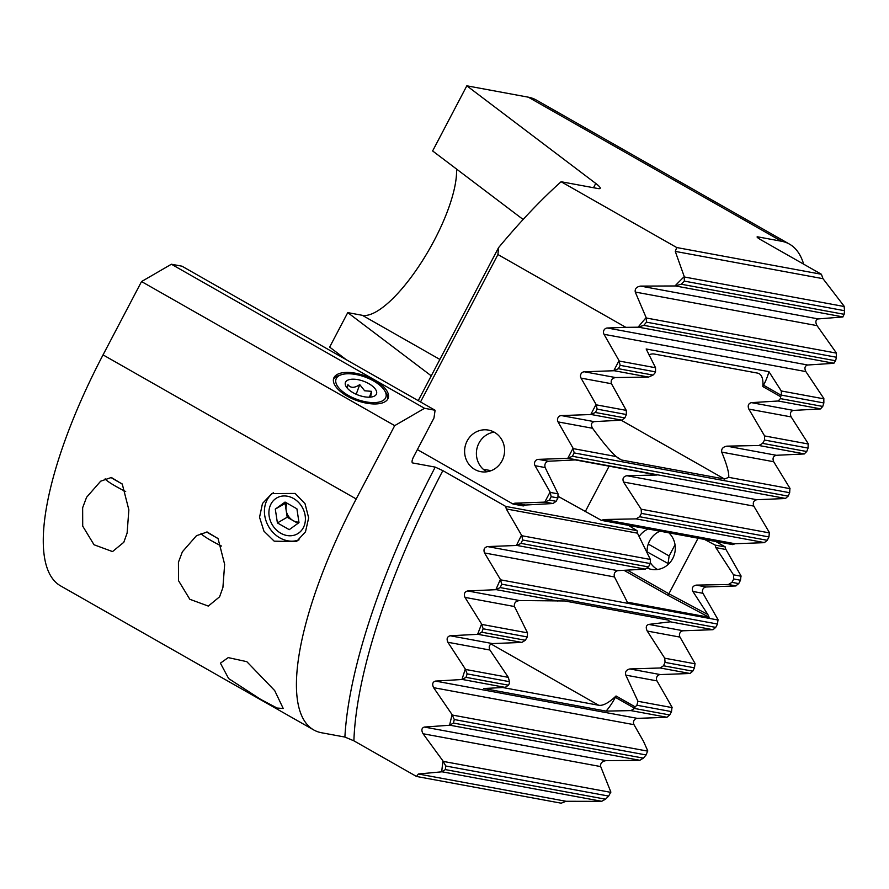 <?xml version="1.0" encoding="UTF-8"?>
<svg xmlns="http://www.w3.org/2000/svg" width="889" height="889" viewBox="0 0 889 889"><rect width="100%" height="100%" fill="white"/><g stroke="black" fill="none" stroke-linecap="round" stroke-linejoin="round"><path stroke-width="1.33" d="M221.483 546.057A19.058 1.956 -152.3 0 1 201.036 533.422L200.992 533.289M206.726 532A24.859 2.556 27.7 0 0 217.894 538.401M125.693 491.55A19.058 1.956 -152.3 0 1 115.959 486.405A19.058 1.956 -152.3 0 1 105.246 478.904L105.202 478.782M110.936 477.482A24.859 2.556 27.7 0 0 116.77 480.949A24.859 2.556 27.7 0 0 122.104 483.883M298.926 522.121A12.435 10.412 59.9 0 1 293.126 520.61A12.435 10.412 59.9 0 1 286.147 510.33A12.435 10.412 59.9 0 1 286.68 504.341A12.435 10.412 59.9 0 1 287.147 503.263M304.26 525.599A20.714 17.347 -120.1 0 0 293.526 498.485A20.714 17.347 -120.1 0 0 270.045 506.13A20.714 17.347 -120.1 0 0 280.78 533.244A20.714 17.347 -120.1 0 0 304.26 525.599M297.959 523.365L287.203 517.231L285.102 503.43L275.301 509.119L285.047 502.063L296.904 508.808L299.004 522.61L289.247 529.666L277.401 522.921L275.301 509.119M287.203 517.231L277.401 522.921M285.102 503.43L286.136 502.685M356.189 394.283L359.734 384.604C354.511 388.193 350.577 388.204 347.932 384.648L347.243 388.115M353.133 392.738A16.558 7.434 -159.9 0 1 345.343 384.759A16.558 7.434 -159.9 0 1 352.188 379.203A16.558 7.434 -159.9 0 1 368.791 383.648A16.558 7.434 -159.9 0 1 375.091 395.672A16.558 7.434 -159.9 0 1 353.133 392.738M359.734 384.604L364.646 390.771L371.591 391.349L370.602 397.116M373.502 380.914A26.514 11.901 20.1 0 0 341.487 374.68A26.514 11.901 20.1 0 0 348.421 395.472A26.514 11.901 20.1 0 0 377.347 402.373A26.514 11.901 20.1 0 0 384.548 390.471A26.514 11.901 20.1 0 0 373.502 380.914M333.442 379.292A29.004 13.024 -159.9 0 1 338.898 375.502L341.487 374.68M384.548 390.471L385.993 392.771A29.004 13.024 -159.9 0 1 387.704 399.183M369.446 397.194L371.591 391.349M299.037 539.845A26.937 22.547 59.9 0 1 279.868 537.878A26.937 22.547 59.9 0 1 264.711 515.387A26.937 22.547 59.9 0 1 273.379 492.784M295.148 493.439L305.016 503.663L308.661 517.854L305.494 531.833L296.459 541.601L274.201 541.168L263.944 531.178L259.544 517.276L262.488 503.463L271.912 493.573L295.148 493.439M260.733 699.41L277.09 708.033L283.235 708.5L274.69 690.586L246.809 661.66L228.217 657.604L220.416 663.161L228.64 678.563L260.733 699.41M222.906 587.551L224.65 564.359L218.083 538.678L207.159 531.989L196.458 535.711L182.367 551.813L178.433 562.248L178.5 580.639L189.813 599.275L208.315 606.087L219.594 596.797L222.906 587.551M127.116 533.044L128.861 509.853L122.293 484.172L111.369 477.482L100.668 481.193L86.577 497.295L82.644 507.73L82.71 526.121L94.023 544.757L112.525 551.58L123.804 542.29L127.116 533.044M657.527 569.505A21.136 19.958 100.5 0 1 657.315 569.382A21.136 19.958 100.5 0 1 650.526 562.948M668.895 532.833A21.136 19.958 100.5 0 1 673.117 557.77A21.136 19.958 100.5 0 1 651.459 569.371A21.136 19.958 100.5 0 1 647.514 568.182M347.243 396.161A29.004 13.024 20.1 0 0 388.193 398.172A29.004 13.024 20.1 0 0 374.68 380.225A29.004 13.024 20.1 0 0 333.731 378.203A29.004 13.024 20.1 0 0 347.243 396.161M704.466 539.401L715.178 545.113L725.435 547.002A4.145 3.912 100.5 0 0 725.969 549.513L741.004 575.85L740.481 580.239L738.726 583.595L735.703 585.951L706.288 586.984A4.145 3.912 100.5 0 0 702.977 593.307L718.012 619.644L717.49 624.034L715.734 627.39L713.034 629.701L683.297 630.779A4.145 3.912 100.5 0 0 679.985 637.102L695.02 663.438L694.498 667.828L692.742 671.184L690.042 673.495L660.305 674.573A4.145 3.912 100.5 0 0 656.993 680.896L672.028 707.222L671.506 711.611L669.75 714.967L666.728 717.323L637.313 718.368A4.145 3.912 100.5 0 0 634.001 724.679L643.458 741.248L647.725 750.772L646.103 754.961A370.435 115.703 -60.4 0 1 643.403 758.139L639.636 760.362L606.087 760.628C601.986 761.328 600.186 763.307 600.686 766.574L610.843 791.999L608.654 796.077A370.435 115.703 -60.4 0 1 605.542 799.189L601.542 801.356L566.071 801.278L561.17 803.189L416.508 776.464L353.889 740.826L344.888 737.059L321.618 732.769A248.609 77.654 119.6 0 1 313.617 729.88A248.609 77.654 119.6 0 1 356.2 498.962L394.705 425.631L141.54 281.557L171.388 264.233L181.945 266.178L435.099 410.251L424.553 408.307L171.388 264.233M356.2 498.962L103.046 354.889L141.54 281.557M103.046 354.889A248.609 77.654 119.6 0 0 60.452 585.807L313.617 729.88M424.553 408.307L394.705 425.631M344.888 737.059A379.547 118.548 -60.4 0 1 435.221 467.114L412.718 462.958A6.634 2.067 -60.4 0 1 412.507 462.88A6.634 2.067 -60.4 0 1 413.641 456.724L433.954 418.041L435.099 410.251M435.221 467.114L442.844 470.625A372.924 116.481 119.6 0 0 353.889 740.826M628.412 525.355L637.091 530.689L505.752 506.43L442.844 470.625M725.435 547.002L715.734 541.479M709.144 617.277L667.772 595.241L668.895 593.774L707.855 614.521L709.144 617.277L627.345 602.164L614.477 576.961C613.632 573.661 614.744 571.549 617.799 570.638L645.292 569.149L648.481 566.926L650.248 563.57L650.37 559.47L637.469 533.167L637.091 530.689M416.508 776.464L418.352 773.997L441.7 771.83A372.924 116.481 -60.4 0 1 443 760.995L423.075 733.758C421.164 730.236 421.586 728.002 424.32 727.058L449.578 725.257A372.924 116.481 -60.4 0 1 452.101 714.645L433.632 687.675C431.954 684.186 432.576 681.985 435.488 681.085L461.969 679.507A372.924 116.481 -60.4 0 1 465.314 669.039L447.878 642.269C446.378 638.813 447.145 636.646 450.19 635.757L477.604 634.346A372.924 116.481 -60.4 0 1 481.594 624.011L464.991 597.386C463.625 593.963 464.514 591.818 467.67 590.952L495.851 589.685A372.924 116.481 -60.4 0 1 500.396 579.45L484.527 552.958C483.272 549.558 484.272 547.424 487.528 546.579L516.998 545.457L520.954 543.368A370.435 115.703 -60.4 0 1 522.632 540.001L521.843 535.734L506.286 508.941L505.752 506.43M616.044 695.987L615.344 697.32A25.692 8.023 -60.4 0 1 606.109 711.111L483.827 688.519L505.185 687.386L508.464 685.186A25.692 8.023 -60.4 0 1 508.575 684.963L509.286 683.63A54.485 17.013 -60.4 0 1 509.486 681.685L508.319 677.351L489.928 650.037C488.461 646.614 489.317 644.458 492.506 643.58L521.876 642.425L525.343 640.258A54.485 17.013 -60.4 0 1 527.299 636.946L527.51 632.857L514.487 606.531C513.886 603.12 515.587 601.12 519.587 600.542L564.815 600.975L667.961 620.022L670.306 621.811L648.759 624.4C646.081 625.223 645.57 627.434 647.225 631.046L664.739 658.204L665.05 662.383A54.485 17.013 -60.4 0 1 663.483 665.772L660.205 667.983L629.868 668.95C626.289 669.761 624.934 671.828 625.8 675.129L637.946 701.288L636.88 705.221A54.485 17.013 -60.4 0 1 635.202 706.888L616.044 695.987A54.485 17.013 -60.4 0 1 598.686 705.255L502.563 687.497M647.148 552.902A21.136 19.958 100.5 0 1 660.016 531.189M516.42 545.446A372.924 116.481 -60.4 0 1 521.476 535.3M495.851 589.685L500.229 587.585A370.435 115.703 -60.4 0 1 501.74 584.184L500.396 579.45M477.604 634.346L481.827 632.223A370.435 115.703 -60.4 0 1 483.149 628.79L481.594 624.011M461.969 679.507L466.036 677.34A370.435 115.703 -60.4 0 1 467.147 673.873L465.314 669.039M449.578 725.257L453.457 723.057A370.435 115.703 -60.4 0 1 454.29 719.534L452.101 714.645M441.7 771.83L445.345 769.596A370.435 115.703 -60.4 0 1 445.756 765.996L443 760.995M707.855 614.521L692.875 591.441C691.564 588.051 692.675 585.94 696.187 585.118L728.424 584.506L731.969 582.351L733.736 578.995L733.503 574.827L715.867 547.646L715.178 545.113M635.202 706.888L634.502 708.222A25.692 8.023 -60.4 0 1 634.379 708.444L630.923 710.611L606.109 711.111M627.334 570.127L668.895 593.774L698.065 538.223M639.124 536.534A21.136 19.958 100.5 0 1 648.225 529.011M502.041 460.813A21.136 19.958 -79.5 0 0 488.439 430.098A21.136 19.958 -79.5 0 0 467.147 440.955A21.136 19.958 -79.5 0 0 480.76 471.659A21.136 19.958 -79.5 0 0 502.041 460.813M494.151 432.154A21.136 19.958 -79.5 0 0 478.938 443.133A21.136 19.958 -79.5 0 0 486.828 471.792M668.761 563.893L647.092 551.858M456.524 169.043A91.778 28.67 -60.4 0 1 421.519 262.199A91.778 28.67 -60.4 0 1 362.356 315.317L347.755 312.617L329.652 347.11L346.288 359.712M757.184 237.085L758.206 236.941C756.217 236.485 756.861 237.307 760.162 239.408L821.414 274.268L676.74 247.542L561.092 181.734L597.719 188.501A41.439 4.256 -152.3 0 0 600.197 188.29A41.439 4.256 -152.3 0 0 595.752 183.434L466.825 85.811L432.632 150.952L523.143 219.483M466.825 85.811L528.322 97.179A248.609 77.654 119.6 0 1 536.334 100.057L789.488 244.131A248.609 77.654 119.6 0 0 781.487 241.241L528.322 97.179M803.667 264.166A248.609 77.654 119.6 0 0 789.488 244.131M758.139 238.119A379.547 118.548 -60.4 0 0 758.206 236.941L781.487 241.241M648.259 544.068L669.15 555.958L675.029 544.757M669.15 555.958L667.995 563.759M420.53 401.961L497.929 254.543L625.834 327.341L607.343 327.997A4.145 3.912 -79.5 0 0 604.02 334.308L619.055 360.645L613.754 370.746L584.351 371.78A4.145 3.912 -79.5 0 0 581.028 378.103L596.063 404.439L590.763 414.541L561.359 415.574A4.145 3.912 -79.5 0 0 558.036 421.897L573.072 448.234L567.771 458.324L538.367 459.369L548.469 461.235L575.261 459.913L657.06 475.015L626.856 475.715C623.345 476.537 622.233 478.638 623.533 482.038L641.18 509.208L641.402 513.375L639.647 516.731L636.102 518.887L603.864 519.509L601.397 520.365L732.747 544.624L735.059 543.735L764.307 542.668L767.263 540.301A370.435 115.703 -60.4 0 0 768.941 536.934L769.363 532.522L753.805 506.097C752.572 502.685 753.572 500.563 756.817 499.718L785.387 498.518L788.154 496.129A370.435 115.703 -60.4 0 0 789.665 492.717L789.932 488.283L773.674 461.724C772.319 458.291 773.208 456.146 776.353 455.29L804.201 453.957L806.745 451.523A370.435 115.703 -60.4 0 0 808.068 448.078L808.19 443.622L791.154 416.919C789.665 413.463 790.432 411.285 793.455 410.407L820.469 408.929L822.747 406.44A370.435 115.703 -60.4 0 0 823.859 402.961L823.814 398.461L805.856 371.591C804.212 368.09 804.823 365.89 807.712 365.001L833.682 363.323L835.604 360.767A370.435 115.703 -60.4 0 0 836.427 357.245L836.205 352.722L817.024 325.618C815.157 322.062 815.58 319.829 818.269 318.918L842.783 316.973L844.139 314.306A370.435 115.703 -60.4 0 0 844.55 310.706L844.083 306.138L822.992 278.679L821.414 274.268M648.87 354.811A54.485 17.013 -60.4 0 1 654.26 354.033L757.406 373.08A54.485 17.013 -60.4 0 1 759.162 373.713A54.485 17.013 -60.4 0 1 762.818 386.559L780.609 396.683A54.485 17.013 -60.4 0 1 780.409 398.616L778.153 401.006L751.416 402.639C748.36 403.495 747.505 405.64 748.838 409.096L764.596 435.932L764.54 440.044A54.485 17.013 -60.4 0 1 762.595 443.367L758.962 445.5L726.858 446.145C722.879 446.956 721.179 448.956 721.746 452.134C726.88 464.714 729.202 473.115 728.702 477.337L724.535 479.027L621.389 459.98L616.166 456.557C610.165 451.134 602.298 441.7 592.585 428.276C590.685 424.842 591.196 422.631 594.119 421.63L621.733 420.153L624.845 417.919A54.485 17.013 -60.4 0 1 626.412 414.53L626.267 410.374L611.476 383.726C610.543 380.336 611.899 378.281 615.532 377.547L648.526 377.069L653.015 375.08A54.485 17.013 -60.4 0 1 654.693 373.424L655.393 372.08A25.692 8.023 -60.4 0 1 655.515 371.869L655.549 367.746L646.159 348.977L768.918 371.646A25.692 8.023 -60.4 0 1 763.529 385.215L762.818 386.559M538.367 459.369A4.145 3.912 -79.5 0 0 535.045 465.692L550.091 492.017L544.779 502.118L515.376 503.163A4.145 3.912 -79.5 0 0 513.053 504.052L417.386 449.601M567.771 458.324L572.405 456.268L574.161 452.923L573.072 448.234M590.763 414.541L595.397 412.485L597.152 409.129L596.063 404.439M613.754 370.746L618.388 368.691L620.144 365.335L619.055 360.645M676.74 247.542L675.273 251.398L684.252 276.612A372.924 116.481 -60.4 0 0 674.951 285.969L640.647 286.102C636.546 286.758 634.757 288.736 635.257 292.048L646.147 317.606A372.924 116.481 -60.4 0 0 638.069 327.196L625.834 327.341M561.092 181.734A372.924 116.481 119.6 0 0 498.551 247.675L497.929 254.543M638.069 327.196L643.792 325.341A370.435 115.703 -60.4 0 1 646.492 322.162L646.147 317.606M674.951 285.969L681.241 284.224A370.435 115.703 -60.4 0 1 684.352 281.113L684.252 276.612M544.779 502.118L549.413 500.063L551.169 496.707L550.091 492.017M558.414 496.495L601.397 520.365M483.238 469.236L491.106 470.681M513.053 504.052L523.31 505.941L525.477 505.03L552.969 503.53L556.158 501.307L557.925 497.951L558.048 493.851L545.146 467.558C544.301 464.247 545.402 462.136 548.469 461.235M498.551 247.675L418.241 400.65M431.265 375.847L347.755 312.617M768.918 371.646L781.287 390.971L781.431 395.127A25.692 8.023 -60.4 0 1 781.309 395.338L780.609 396.683M609.121 466.169L585.195 511.731M645.292 569.149L516.998 545.457M648.481 566.926L520.954 543.368M650.248 563.57L522.632 540.001M617.799 570.638L487.528 546.579M614.477 576.961L484.527 552.958M650.37 559.47L521.843 535.734M637.469 533.167L506.286 508.941M598.686 705.255L491.039 643.992M736.025 585.907L728.424 584.506M738.726 583.595L731.969 582.351M740.481 580.239L733.736 578.995M715.734 627.39L500.229 587.585M717.49 624.034L501.74 584.184M718.112 620.022L500.785 579.884M702.977 593.307L692.875 591.441M706.288 586.984L696.187 585.118M741.104 576.228L733.503 574.827M725.969 549.513L715.867 547.646M606.087 760.628L424.32 727.058M600.686 766.574L423.075 733.758M694.498 667.828L665.05 662.383M692.742 671.184L663.483 665.772M525.343 640.258L481.827 632.223M527.299 636.946L483.149 628.79M695.12 663.816L664.739 658.204M527.51 632.857L481.994 624.445M679.985 637.102L647.225 631.046M514.487 606.531L464.991 597.386M683.297 630.779L648.759 624.4M519.587 600.542L467.67 590.952M713.034 629.701L670.306 621.811M557.77 601.02L496.429 589.685M690.042 673.495L660.205 667.983M521.876 642.425L478.171 634.357M669.75 714.967L634.379 708.444M671.506 711.611L636.88 705.221M509.486 681.685L467.147 673.873M508.464 685.186L466.036 677.34M672.128 707.611L637.946 701.288M508.319 677.351L465.736 669.484M656.993 680.896L625.8 675.129M489.928 650.037L447.878 642.269M660.305 674.573L629.868 668.95M492.506 643.58L450.19 635.757M667.05 717.279L630.923 710.611M505.185 687.386L462.536 679.507M637.313 718.368L435.488 681.085M647.737 751.138L452.557 715.089M634.001 724.679L433.632 687.675M639.98 760.317L450.145 725.257M610.799 792.355L443.5 761.451M566.071 801.278L418.352 773.997M601.875 801.322L442.266 771.841M643.403 758.139L453.457 723.057M646.103 754.961L454.29 719.534M605.542 799.189L445.345 769.596M608.654 796.077L445.756 765.996M634.502 708.222L615.344 697.32M631.09 526.999L631.635 525.955M667.772 595.241L623.967 570.305M641.18 509.208L769.474 532.911M641.402 513.375L768.941 536.934M639.647 516.731L767.263 540.301M623.533 482.038L753.805 506.097M626.856 475.715L756.817 499.718M636.102 518.887L764.629 542.623M603.864 519.509L735.059 543.735M621.389 459.98L617.499 457.757M724.535 479.027L621.133 420.186M595.752 183.434L593.508 187.723M439.877 359.434L362.356 315.317M550.447 492.45L558.048 493.851M551.169 496.707L557.925 497.951M549.413 500.063L556.158 501.307M574.161 452.923L789.665 492.717M572.405 456.268L788.154 496.129M568.36 458.335L785.687 498.473M535.045 465.692L545.146 467.558M545.368 502.129L552.969 503.53M515.376 503.163L525.477 505.03M635.257 292.048L817.024 325.618M640.647 286.102L818.269 318.918M595.397 412.485L624.845 417.919M597.152 409.129L626.412 414.53M764.54 440.044L808.068 448.078M762.595 443.367L806.745 451.523M591.352 414.541L621.733 420.153M758.962 445.5L804.478 453.912M561.359 415.574L594.119 421.63M726.858 446.145L776.353 455.29M558.036 421.897L592.585 428.276M721.746 452.134L773.674 461.724M573.438 448.656L616.166 456.557M728.702 477.337L790.043 488.672M596.43 404.873L626.267 410.374M764.596 435.932L808.301 444M620.144 365.335L655.515 371.869M618.388 368.691L653.015 375.08M780.409 398.616L822.747 406.44M781.431 395.127L823.859 402.961M614.343 370.757L648.526 377.069M778.153 401.006L820.736 408.873M584.351 371.78L615.532 377.547M751.416 402.639L793.455 410.407M581.028 378.103L611.476 383.726M748.838 409.096L791.154 416.919M619.422 361.078L655.549 367.746M781.287 390.971L823.936 398.85M604.02 334.308L805.856 371.591M638.735 327.219L833.915 363.268M607.343 327.997L807.712 365.001M646.492 318.04L836.327 353.1M675.673 286.002L842.972 316.906M675.273 251.398L822.992 278.679M684.597 277.035L844.206 306.516M646.492 322.162L836.427 357.245M643.792 325.341L835.604 360.767M684.352 281.113L844.55 310.706M681.241 284.224L844.139 314.306M781.309 395.338L763.529 385.215M654.226 475.182L652.248 474.126"/></g></svg>
